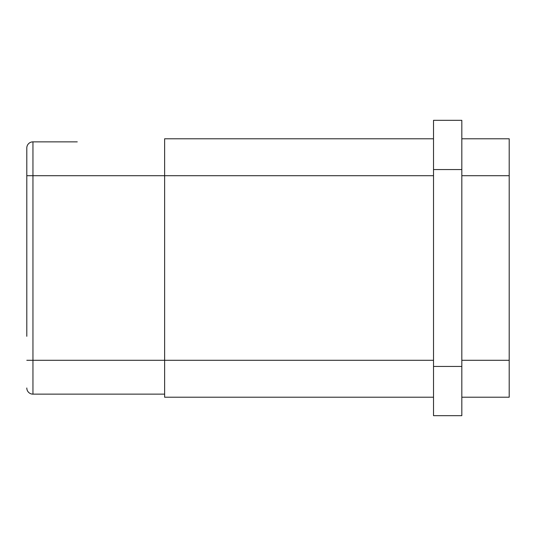 <?xml version="1.0" encoding="UTF-8"?>
<svg xmlns="http://www.w3.org/2000/svg" width="536" height="536" viewBox="0 0 536 536"><rect width="100%" height="100%" fill="white"/><g stroke="black" fill="none" stroke-linecap="round" stroke-linejoin="round"><path stroke-width="0.8" d="M26.8 336.3L26.8 148.016A6.151 6.151 0 0 1 32.951 141.859L77.258 141.859M26.8 239.083L26.8 244.001M164.626 394.141L32.951 394.141L32.951 360.299L164.626 360.299L164.626 138.784L433.517 138.784M461.824 366.45L461.824 415.675L433.517 415.675L433.517 120.325L461.824 120.325L461.824 366.45L433.517 366.45M433.517 360.299L164.626 360.299L164.626 397.216L433.517 397.216L164.626 397.216M461.824 397.216L509.2 397.216L509.2 138.784L461.824 138.784M461.824 415.675L433.517 415.675M32.951 394.141A6.151 6.151 0 0 1 26.8 387.984M32.951 141.859L32.951 175.701L433.517 175.701M26.8 360.299L32.951 360.299L32.951 175.701L26.8 175.701M461.824 360.299L509.2 360.299M509.2 175.701L461.824 175.701M461.824 169.55L433.517 169.55"/></g></svg>

